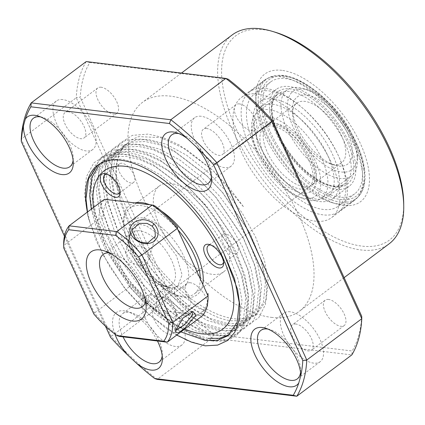<?xml version="1.0" encoding="UTF-8"?>
<svg xmlns="http://www.w3.org/2000/svg" width="425" height="425" viewBox="0 0 425 425"><rect width="100%" height="100%" fill="white"/><g stroke="black" fill="none" stroke-linecap="round" stroke-linejoin="round"><path stroke-width="0.32" stroke-dasharray="2.12 1.59" d="M191.367 311.748L190.23 311.61L181.794 316.928L175.668 327.712L175.424 329.37L176.062 330.124M63.708 247.887L63.686 245.538L99.046 218.971L102.993 218.37A73.716 35.323 53.1 0 1 107.993 200.202L104.47 199.251A76.511 36.667 -126.9 0 0 100.263 207.713A76.511 36.667 -126.9 0 0 99.046 218.971L129.795 286.45L133.131 284.506A73.716 35.323 53.1 0 0 156.235 306.064L154.875 309.852L119.521 336.419A76.511 36.667 53.1 0 1 94.44 313.018L63.686 245.538A76.511 36.667 53.1 0 1 63.676 244.773M146.822 300.788L146.657 302.892L149.186 301.553L155.226 297.017L163.843 288.001L163.205 285.154L158.897 284.522L153.356 288.251L146.822 300.788M146.025 248.896L140.431 246.096L133.96 246.272L125.566 252.976L128.998 261.688L140.521 266.257L145.86 264.254L148.957 259.415L148.968 253.799L146.025 248.896M147.31 276.298A32.656 15.651 53.1 0 1 128.966 241.676A32.656 15.651 53.1 0 1 132.616 232.305A32.656 15.651 53.1 0 1 157.154 240.534A32.656 15.651 53.1 0 1 171.849 284.527A32.656 15.651 53.1 0 1 161.835 285.425A32.656 15.651 53.1 0 1 147.31 276.298M145.584 301.484A32.656 15.651 -126.9 0 0 146.035 297.298A32.656 15.651 -126.9 0 0 127.691 262.671A32.656 15.651 -126.9 0 0 113.162 253.55A32.656 15.651 -126.9 0 0 109.018 252.811M165.107 230.504A41.99 20.124 -126.9 0 0 128.865 231.97A41.99 20.124 -126.9 0 0 152.453 276.489A41.99 20.124 -126.9 0 0 171.126 288.219A41.99 20.124 -126.9 0 0 188.525 272.186A41.99 20.124 -126.9 0 0 165.107 230.504M207.995 295.805A73.716 35.323 53.1 0 1 206.837 303.854A73.716 35.323 53.1 0 1 203.023 311.711L202.613 315.61L154.875 309.852A76.511 36.667 -126.9 0 1 129.795 286.45L94.44 313.018L93.845 314.022M208.022 293.744A73.716 35.323 53.1 0 1 208.027 294.073M306.643 148.336A48.987 23.476 53.1 0 1 287.576 104.332A48.987 23.476 53.1 0 1 308.061 89.999A48.987 23.476 53.1 0 1 338.3 112.683A48.987 23.476 53.1 0 1 357.372 155.624A48.987 23.476 53.1 0 1 306.643 148.336M336.531 113.443A53.651 25.712 -126.9 0 0 303.418 88.602A53.651 25.712 -126.9 0 0 286.965 90.073A53.651 25.712 -126.9 0 0 301.862 152.495A53.651 25.712 -126.9 0 0 351.422 175.865A53.651 25.712 -126.9 0 0 357.42 160.475A53.651 25.712 -126.9 0 0 336.531 113.443M308.901 145.791A41.99 20.124 -126.9 0 0 334.82 165.235A41.99 20.124 -126.9 0 0 352.378 152.947A41.99 20.124 -126.9 0 0 336.037 115.228A41.99 20.124 -126.9 0 0 292.554 108.986A41.99 20.124 -126.9 0 0 308.901 145.791M331.256 119.388A37.326 17.887 53.1 0 1 341.615 162.807A37.326 17.887 53.1 0 1 330.172 163.832A37.326 17.887 53.1 0 1 307.137 146.551A37.326 17.887 53.1 0 1 292.607 113.836A37.326 17.887 53.1 0 1 296.777 103.132A37.326 17.887 53.1 0 1 331.256 119.388M272.892 172.847A41.99 20.124 53.1 0 1 259.797 125.327A41.99 20.124 53.1 0 1 300.023 142.285A41.99 20.124 53.1 0 1 313.119 189.805A41.99 20.124 53.1 0 1 272.892 172.847M272.393 174.633A53.651 25.712 53.1 0 1 257.502 112.211A53.651 25.712 53.1 0 1 307.068 135.58A53.651 25.712 53.1 0 1 321.959 198.002A53.651 25.712 53.1 0 1 272.393 174.633M199.261 269.88A53.651 25.712 -126.9 0 0 223.747 271.793A53.651 25.712 -126.9 0 0 194.018 194.714A53.651 25.712 -126.9 0 0 159.29 186.007A53.651 25.712 -126.9 0 0 189.013 263.086A53.651 25.712 -126.9 0 0 199.171 269.832M200.281 278.869A53.651 25.712 53.1 0 1 194.283 293.93A53.651 25.712 53.1 0 1 159.55 285.223A53.651 25.712 53.1 0 1 129.827 208.144A53.651 25.712 53.1 0 1 164.555 216.851A53.651 25.712 53.1 0 1 177.889 229.734M253.523 124.929A60.653 29.065 53.1 0 1 259.845 101.697A60.653 29.065 53.1 0 1 305.341 116.907A60.653 29.065 53.1 0 1 339.033 175.445A60.653 29.065 53.1 0 1 332.711 198.677A60.653 29.065 53.1 0 1 287.22 183.472A60.653 29.065 53.1 0 1 253.523 124.929M269.891 112.63A60.653 29.065 53.1 0 1 276.218 89.399A60.653 29.065 53.1 0 1 321.709 104.608A60.653 29.065 53.1 0 1 355.406 163.147A60.653 29.065 53.1 0 1 349.079 186.378A60.653 29.065 53.1 0 1 303.588 171.174A60.653 29.065 53.1 0 1 269.891 112.63M254.846 128.35A55.983 26.828 -126.9 0 0 285.951 182.383A55.983 26.828 -126.9 0 0 327.946 196.424A55.983 26.828 -126.9 0 0 333.784 174.978A55.983 26.828 -126.9 0 0 302.68 120.939A55.983 26.828 -126.9 0 0 260.684 106.903A55.983 26.828 -126.9 0 0 254.846 128.35M361.983 167.036A69.982 33.538 53.1 0 1 354.684 193.837A69.982 33.538 53.1 0 1 302.191 176.29A69.982 33.538 53.1 0 1 263.314 108.747A69.982 33.538 53.1 0 1 270.613 81.94A69.982 33.538 53.1 0 1 323.101 99.487A69.982 33.538 53.1 0 1 361.983 167.036M345.615 179.334A69.982 33.538 53.1 0 1 338.316 206.136A69.982 33.538 53.1 0 1 285.823 188.588A69.982 33.538 53.1 0 1 246.946 121.045A69.982 33.538 53.1 0 1 254.24 94.238A69.982 33.538 53.1 0 1 306.733 111.786A69.982 33.538 53.1 0 1 345.615 179.334M241.692 120.578A74.646 35.769 53.1 0 1 249.475 91.986A74.646 35.769 53.1 0 1 305.469 110.702A74.646 35.769 53.1 0 1 346.938 182.75A74.646 35.769 53.1 0 1 339.155 211.342A74.646 35.769 53.1 0 1 283.162 192.626A74.646 35.769 53.1 0 1 241.692 120.578M211.857 340.877A111.972 53.656 -126.9 0 0 245.554 282.078A111.972 53.656 -126.9 0 0 171.323 172.752C154.626 160.538 139.331 153.68 125.439 152.182L112.715 152.825L102.324 157.516L94.876 165.968L90.557 177.905L89.601 192.743L92.066 210.008L106.664 248.301L125.593 278.242L149.063 304.81L174.712 325.125L199.399 336.547L202.714 339.001A111.972 53.656 -126.9 0 0 211.857 340.877M210.8 245.018A11.666 5.589 -126.9 0 0 210.795 245.018A11.666 5.589 -126.9 0 1 211.868 245.246L209.546 244.55M225.532 233.952A11.666 5.589 -126.9 0 0 223.024 234.499A11.666 5.589 -126.9 0 0 224.166 245.113A11.666 5.589 -126.9 0 0 234.531 253.698A11.666 5.589 -126.9 0 0 237.038 253.151A11.666 5.589 -126.9 0 0 235.891 242.537A11.666 5.589 -126.9 0 0 225.532 233.952M107.291 174.34L107.291 174.34A11.666 5.589 -126.9 0 1 108.359 174.569L106.037 173.867M122.023 163.269A11.666 5.589 -126.9 0 0 119.515 163.822A11.666 5.589 -126.9 0 0 120.657 174.431A11.666 5.589 -126.9 0 0 131.022 183.021A11.666 5.589 -126.9 0 0 133.53 182.468A11.666 5.589 -126.9 0 0 132.387 171.859A11.666 5.589 -126.9 0 0 122.023 163.269M160.873 296.74A13.998 6.71 -126.9 0 0 157.893 307.578A13.998 6.71 -126.9 0 0 171.673 320.445A13.998 6.71 -126.9 0 0 176.248 315.77A13.998 6.71 -126.9 0 0 162.159 297.017A13.998 6.71 -126.9 0 0 160.873 296.74M163.413 297.489A11.666 5.589 -126.9 0 0 160.905 298.037A11.666 5.589 -126.9 0 0 162.047 308.651A11.666 5.589 -126.9 0 0 172.412 317.236A11.666 5.589 -126.9 0 0 174.919 316.689A11.666 5.589 -126.9 0 0 176.221 313.342A11.666 5.589 -126.9 0 0 164.48 297.718A11.666 5.589 -126.9 0 0 163.413 297.489M178.144 286.418A11.666 5.589 -126.9 0 0 175.637 286.971A11.666 5.589 -126.9 0 0 176.784 297.58A11.666 5.589 -126.9 0 0 187.143 306.17A11.666 5.589 -126.9 0 0 189.651 305.618A11.666 5.589 -126.9 0 0 188.509 295.008A11.666 5.589 -126.9 0 0 178.144 286.418M120.02 191.287A11.666 5.589 -126.9 0 0 120.1 190.193A11.666 5.589 -126.9 0 0 108.359 174.569M223.529 261.965A11.666 5.589 -126.9 0 0 223.608 260.876A11.666 5.589 -126.9 0 0 211.868 245.246M134.911 202.927A55.983 26.828 -126.9 0 0 132.43 251.281A55.983 26.828 -126.9 0 0 184.965 297.452A55.983 26.828 -126.9 0 0 202.805 284.41M161.574 211.135A55.983 26.828 -126.9 0 0 149.674 204.707M93.463 207.528A98.908 47.398 -126.9 0 0 108.21 251.26A98.908 47.398 -126.9 0 0 146.853 302.69A98.908 47.398 -126.9 0 0 184.753 329.03M128.913 237.076L134.465 255.983L148.304 274.879L164.98 286.322L172.3 287.661L177.921 285.797L182.086 274.848L176.54 255.94L162.701 237.038L146.025 225.595L138.704 224.257L133.083 226.121L128.913 237.076M259.872 138.683A37.326 17.887 -126.9 0 0 279.262 176.487A37.326 17.887 -126.9 0 0 308.879 187.404A37.326 17.887 -126.9 0 0 313.044 176.455A37.326 17.887 -126.9 0 0 293.654 138.646A37.326 17.887 -126.9 0 0 264.037 127.728A37.326 17.887 -126.9 0 0 259.872 138.683M320.854 182.001A48.285 23.141 -126.9 0 0 285.786 124.605A48.285 23.141 -126.9 0 0 252.062 133.131A48.285 23.141 -126.9 0 0 287.13 190.528A48.285 23.141 -126.9 0 0 320.854 182.001M257.476 93.973A75.113 35.992 -126.9 0 0 241.336 97.516A75.113 35.992 -126.9 0 0 248.705 165.856A75.113 35.992 -126.9 0 0 315.44 221.159A75.113 35.992 -126.9 0 0 331.58 217.621A75.113 35.992 -126.9 0 0 324.211 149.281A75.113 35.992 -126.9 0 0 257.476 93.973M338.358 203.942A75.113 35.992 53.1 0 1 331.463 202.465A75.113 35.992 53.1 0 1 255.861 101.841A75.113 35.992 53.1 0 1 264.254 80.298A75.113 35.992 53.1 0 1 280.394 76.755A75.113 35.992 53.1 0 1 347.129 132.063A75.113 35.992 53.1 0 1 354.493 200.398A75.113 35.992 53.1 0 1 338.358 203.942M281.865 70.343A79.778 38.229 -126.9 0 0 255.813 96.99A79.778 38.229 -126.9 0 0 336.111 203.862A79.778 38.229 -126.9 0 0 343.432 205.434A79.778 38.229 -126.9 0 0 360.432 143.655A79.778 38.229 -126.9 0 0 281.865 70.343M403.718 203.421A127.835 61.258 53.1 0 1 361.973 246.117A127.835 61.258 53.1 0 1 236.082 128.648A127.835 61.258 53.1 0 1 263.325 29.66A127.835 61.258 53.1 0 1 275.055 32.172M232.215 34.924A130.634 62.597 -126.9 0 0 245.023 153.776A130.634 62.597 -126.9 0 0 361.085 249.964A130.634 62.597 -126.9 0 0 389.151 243.801M271.384 317.363A130.634 62.597 -126.9 0 0 299.45 311.201A130.634 62.597 -126.9 0 0 286.641 192.35A130.634 62.597 -126.9 0 0 170.579 96.162A130.634 62.597 -126.9 0 0 142.513 102.324A130.634 62.597 -126.9 0 0 155.322 221.175A130.634 62.597 -126.9 0 0 271.384 317.363M114.909 334.082A34.993 16.766 53.1 0 1 123.946 310.824A34.993 16.766 53.1 0 1 127.16 311.509A34.993 16.766 53.1 0 1 157.457 340.993M162.212 355.773A30.324 14.53 -126.9 0 0 162.329 353.536A30.324 14.53 -126.9 0 0 131.803 312.912A30.324 14.53 -126.9 0 0 129.019 312.311A30.324 14.53 -126.9 0 0 122.506 313.746A30.324 14.53 -126.9 0 0 123.048 336.844M151.938 295.093A30.324 14.53 -126.9 0 0 145.424 296.528A30.324 14.53 -126.9 0 0 148.394 324.116A30.324 14.53 -126.9 0 0 175.339 346.444A30.324 14.53 -126.9 0 0 181.852 345.015A30.324 14.53 -126.9 0 0 178.883 317.422A30.324 14.53 -126.9 0 0 151.938 295.093M157.516 307.339A15.863 7.602 -126.9 0 0 154.11 308.088A15.863 7.602 -126.9 0 0 155.667 322.522A15.863 7.602 -126.9 0 0 169.761 334.199A15.863 7.602 -126.9 0 0 173.166 333.45A15.863 7.602 -126.9 0 0 171.61 319.021A15.863 7.602 -126.9 0 0 157.516 307.339M190.257 282.742A15.863 7.602 -126.9 0 0 186.846 283.491A15.863 7.602 -126.9 0 0 188.403 297.925A15.863 7.602 -126.9 0 0 202.497 309.602A15.863 7.602 -126.9 0 0 205.907 308.853A15.863 7.602 -126.9 0 0 204.351 294.424A15.863 7.602 -126.9 0 0 190.257 282.742M62.836 99.583A30.324 14.53 -126.9 0 0 56.323 101.012A30.324 14.53 -126.9 0 0 59.293 128.6A30.324 14.53 -126.9 0 0 86.238 150.933A30.324 14.53 -126.9 0 0 92.756 149.499A30.324 14.53 -126.9 0 0 89.781 121.911A30.324 14.53 -126.9 0 0 62.836 99.583M68.42 111.828A15.863 7.602 -126.9 0 0 65.009 112.577A15.863 7.602 -126.9 0 0 66.566 127.006A15.863 7.602 -126.9 0 0 80.66 138.688A15.863 7.602 -126.9 0 0 84.065 137.939A15.863 7.602 -126.9 0 0 82.508 123.505A15.863 7.602 -126.9 0 0 68.42 111.828M101.155 87.231A15.863 7.602 -126.9 0 0 97.745 87.975A15.863 7.602 -126.9 0 0 99.301 102.409A15.863 7.602 -126.9 0 0 113.395 114.091A15.863 7.602 -126.9 0 0 116.806 113.342A15.863 7.602 -126.9 0 0 115.249 98.908A15.863 7.602 -126.9 0 0 101.155 87.231M201.147 116.275A30.324 14.53 -126.9 0 0 194.634 117.704A30.324 14.53 -126.9 0 0 197.609 145.297A30.324 14.53 -126.9 0 0 224.549 167.625A30.324 14.53 -126.9 0 0 231.067 166.191A30.324 14.53 -126.9 0 0 228.092 138.603A30.324 14.53 -126.9 0 0 201.147 116.275M206.731 128.52A15.863 7.602 -126.9 0 0 203.32 129.269A15.863 7.602 -126.9 0 0 204.877 143.698A15.863 7.602 -126.9 0 0 218.971 155.38A15.863 7.602 -126.9 0 0 222.376 154.631A15.863 7.602 -126.9 0 0 220.825 140.197A15.863 7.602 -126.9 0 0 206.731 128.52M239.466 103.923A15.863 7.602 -126.9 0 0 236.061 104.667A15.863 7.602 -126.9 0 0 237.612 119.101A15.863 7.602 -126.9 0 0 251.706 130.783A15.863 7.602 -126.9 0 0 255.117 130.034A15.863 7.602 -126.9 0 0 253.56 115.6A15.863 7.602 -126.9 0 0 239.466 103.923M290.248 311.785A30.324 14.53 -126.9 0 0 283.735 313.22A30.324 14.53 -126.9 0 0 286.71 340.808A30.324 14.53 -126.9 0 0 313.65 363.136A30.324 14.53 -126.9 0 0 320.168 361.707A30.324 14.53 -126.9 0 0 317.193 334.114A30.324 14.53 -126.9 0 0 290.248 311.785M295.832 324.031A15.863 7.602 -126.9 0 0 292.421 324.78A15.863 7.602 -126.9 0 0 293.978 339.214A15.863 7.602 -126.9 0 0 308.072 350.891A15.863 7.602 -126.9 0 0 311.477 350.142A15.863 7.602 -126.9 0 0 309.926 335.713A15.863 7.602 -126.9 0 0 295.832 324.031M328.567 299.434A15.863 7.602 -126.9 0 0 325.162 300.183A15.863 7.602 -126.9 0 0 326.713 314.617A15.863 7.602 -126.9 0 0 340.808 326.294A15.863 7.602 -126.9 0 0 344.218 325.545A15.863 7.602 -126.9 0 0 342.662 311.116A15.863 7.602 -126.9 0 0 328.567 299.434M205.254 345.838L187.032 340.462L166.483 328.679L145.658 311.387L126.666 290.61L110.075 267.171L96.629 241.713L87.906 216.83L84.554 194.99L86.45 176.726L93.835 162.844L106.229 155.035L122.124 153.781L136.648 157.176L152.904 164.571L186.591 189.97L202.895 207.368L230.547 248.428L242.351 276.627L247.191 301.346L245.815 319.217L239.004 332.674L227.184 340.053L211.804 340.919L193.577 335.543L173.028 323.76L152.208 306.467L133.216 285.69L116.625 262.252L103.174 236.794L94.456 211.91L91.104 190.071L92.995 171.806L100.385 157.925L112.774 150.115L128.674 148.856L143.198 152.256L159.449 159.651L193.136 185.05L209.445 202.449L237.097 243.509L248.901 271.708L253.736 296.427L252.365 314.298L245.549 327.755L233.734 335.134L218.349 336L200.127 330.623L179.578 318.84L158.753 301.548L139.761 280.771L123.17 257.327L109.724 231.875L101.001 206.991L97.649 185.151L99.546 166.887L106.93 153.005L119.324 145.196L135.219 143.937L149.743 147.337L166 154.732L199.686 180.131L215.99 197.529L243.642 238.59L255.446 266.788L260.286 291.507L258.91 309.379L252.099 322.835L240.279 330.214L224.899 331.08L206.672 325.704L186.123 313.921L165.304 296.629L146.312 275.852L129.721 252.407L116.269 226.955L107.552 202.072L104.199 180.232L106.091 161.968L113.48 148.086L125.869 140.277L141.769 139.018L156.294 142.417L172.545 149.812L206.231 175.212L222.541 192.61L250.192 233.67L261.997 261.869L266.831 286.588L265.455 304.459L258.644 317.916L246.829 325.295L231.444 326.161L213.222 320.785L192.674 309.002L171.849 291.709L152.857 270.932L136.266 247.488L122.82 222.036L114.097 197.152L110.744 175.312L112.641 157.048L120.025 143.167L132.419 135.352L148.314 134.098L162.839 137.498L179.095 144.893L212.782 170.292L229.086 187.691L243.844 207.198L213.037 170.531L186.272 149.419L160.496 137.631L138.757 136.6L130.268 140.287L123.744 146.652C118.049 154.094 115.451 163.938 115.956 176.184C116.152 201.089 133.37 240.215 156.288 267.856C178.516 296.246 210.63 318.84 231.535 320.79L243.918 320.546L254.145 316.062L263.346 302.605L265.402 282.875L260.764 259.255L249.486 232.316L222.886 192.844L207.342 176.269L175.01 151.895L159.402 144.803L145.435 141.546L132.653 142.109L121.959 146.944L112.083 160.91L109.411 181.103L112.62 202.045L120.966 225.903L133.848 250.304L149.743 272.776L167.928 292.687L187.866 309.257L207.538 320.551L224.99 325.709L237.368 325.465L247.6 320.981L256.796 307.525L258.857 287.794L254.219 264.175L242.935 237.235L216.341 197.763L200.791 181.188L168.459 156.814L152.857 149.722L138.89 146.466L126.108 147.029L115.414 151.863L105.533 165.83L102.861 186.023L106.069 206.964L114.421 230.823L127.303 255.223L143.193 277.695L161.378 297.606L181.316 314.176L200.993 325.47L218.439 330.629L230.823 330.384L241.049 325.901L250.251 312.444L252.307 292.713L247.669 269.094L236.39 242.154L209.791 202.683L194.246 186.107L161.914 161.734L146.306 154.642L132.34 151.385L119.558 151.948L108.864 156.782L98.988 170.749L96.316 190.942L99.524 211.884L107.87 235.742L120.753 260.142L136.648 282.614L154.833 302.526L174.771 319.095L194.443 330.39L211.894 335.548L224.278 335.304L234.504 330.82L243.7 317.363L245.762 297.633L241.124 274.013L229.84 247.074L203.246 207.602L187.696 191.027L155.364 166.653L139.761 159.561L125.795 156.304L113.013 156.867L102.319 161.702L100.029 163.636M208.112 338.385L190.634 333.221L170.951 321.911L151.008 305.325L132.823 285.398L116.939 262.926L104.067 238.521L95.726 214.667L92.533 193.731L95.211 173.57L105.081 159.625L115.786 154.785L128.584 154.227L146.577 159.008L166.834 169.888L187.351 186.038L206.056 205.578L222.461 227.662L235.907 251.637L244.816 275.06L248.529 295.603L246.463 315.302L237.272 328.743L227.035 333.227L214.641 333.466L197.184 328.302L177.501 316.992L157.558 300.406L139.368 280.479L123.484 258.007L110.612 233.601L102.276 209.748L99.078 188.812L101.761 168.651L111.632 154.705L122.336 149.866L135.129 149.308L153.127 154.089L173.384 164.964L193.901 181.119L212.606 200.658L229.006 222.742L242.452 246.718L251.366 270.141L255.074 290.684L253.013 310.383L243.817 323.823L233.58 328.307L221.186 328.546L203.729 323.382L184.046 312.072L164.103 295.487L145.918 275.559L130.034 253.087L117.162 228.682L108.821 204.829L105.628 183.892L108.306 163.731L118.177 149.786L128.881 144.946L141.679 144.388L159.673 149.17L179.929 160.044L200.446 176.2L219.151 195.739L235.556 217.823L249.002 241.798L257.911 265.216L261.625 285.765L259.558 305.463L250.367 318.904L240.13 323.388L227.736 323.627L210.279 318.463L190.597 307.153L170.653 290.567L152.463 270.64L136.579 248.168L123.707 223.762L115.372 199.909L112.173 178.973L114.856 158.812L124.727 144.867L135.432 140.027L148.224 139.469L166.223 144.25L186.479 155.125L206.996 171.28L225.702 190.82L242.101 212.904L255.547 236.874L264.462 260.297L268.17 280.845L266.108 300.544L256.913 313.985L248.747 317.969L239.031 319.09A107.307 51.42 -126.9 0 1 234.228 318.766A107.307 51.42 -126.9 0 1 142.38 245.384A107.307 51.42 -126.9 0 1 123.744 146.652M91.29 209.158L96.448 228.299L105.108 248.726L130.098 287.534L154.535 313.193L180.923 331.909M87.38 212.091A107.307 51.42 -126.9 0 0 89.925 222.397L87.507 211.995M98.063 164.905L109.241 159.704L122.033 159.147L140.032 163.928L160.289 174.808L180.806 190.958L199.511 210.497L215.911 232.581L229.357 256.557L238.271 279.979L241.979 300.523L239.918 320.222L230.722 333.662L229.303 334.65M223.284 251.972L214.949 237.485M300.523 372.465A30.324 14.53 -126.9 0 0 300.64 370.228A30.324 14.53 -126.9 0 0 270.114 329.603A30.324 14.53 -126.9 0 0 267.936 329.093M211.422 176.949A30.324 14.53 -126.9 0 0 211.538 174.712A30.324 14.53 -126.9 0 0 181.013 134.088A30.324 14.53 -126.9 0 0 178.835 133.577M73.111 160.257A30.324 14.53 -126.9 0 0 73.228 158.02A30.324 14.53 -126.9 0 0 42.702 117.396A30.324 14.53 -126.9 0 0 40.518 116.886M361.728 316.269A197.816 94.791 53.1 0 1 352.171 351.002L213.642 334.284A197.816 94.791 53.1 0 1 169.474 293.069L166.18 295.104A200.616 96.135 -126.9 0 0 212.218 338.061L157.218 379.387A200.616 96.135 53.1 0 1 111.185 336.43L21.25 139.087L76.25 97.766L166.18 295.104L111.185 336.43L110.548 337.344M64.446 236.183L105.442 326.145M176.704 335.075L149.249 314.734L123.585 286.827L102.924 254.708L89.925 222.397M213.642 334.284L212.218 338.061L351.826 354.912L352.171 351.002M89.797 62.523L86.211 61.567A200.616 96.135 -126.9 0 0 76.25 97.766L80.24 97.251A197.816 94.791 53.1 0 1 89.797 62.523L228.321 79.241M169.474 293.069L80.24 97.251M176.008 330.299L175.668 327.712M277.674 168.693A37.326 17.887 -126.9 0 0 312.152 184.944A37.326 17.887 -126.9 0 0 301.793 141.525A37.326 17.887 -126.9 0 0 267.314 125.269A37.326 17.887 -126.9 0 0 277.674 168.693M271.873 115.558A55.983 26.828 53.1 0 1 277.711 94.111A55.983 26.828 53.1 0 1 319.701 108.152A55.983 26.828 53.1 0 1 350.806 162.191A55.983 26.828 53.1 0 1 344.967 183.632A55.983 26.828 53.1 0 1 302.977 169.596A55.983 26.828 53.1 0 1 271.873 115.558M353.43 161.983A57.853 27.721 -126.9 0 0 306.68 95.041A57.853 27.721 -126.9 0 0 271.867 113.794A57.853 27.721 -126.9 0 0 318.612 180.737A57.853 27.721 -126.9 0 0 353.43 161.983M261.343 107.578A72.781 34.877 53.1 0 1 305.145 83.98A72.781 34.877 53.1 0 1 363.954 168.199A72.781 34.877 53.1 0 1 320.152 191.797A72.781 34.877 53.1 0 1 261.343 107.578M363.959 169.958A74.646 35.769 -126.9 0 0 322.49 97.909A74.646 35.769 -126.9 0 0 266.502 79.193A74.646 35.769 -126.9 0 0 258.713 107.785A74.646 35.769 -126.9 0 0 300.188 179.839A74.646 35.769 -126.9 0 0 356.177 198.549A74.646 35.769 -126.9 0 0 363.959 169.958M175.732 332.323L175.435 329.375M175.663 329.959L146.657 302.892M103.153 254.442L132.616 232.305M113.162 253.55L103.87 250.75M131.915 229.904L125.566 252.976M128.966 241.676L128.865 231.97M161.835 285.425L171.126 288.219M155.306 236.343L148.957 259.415M146.035 297.298L146.136 306.999M142.386 306.664L149.186 301.553M155.226 297.017L171.849 284.527M192.217 312.221L163.205 285.154M192.971 311.52L190.23 311.61M308.061 89.999L303.418 88.602M330.172 163.832L334.82 165.235M341.615 162.807L312.152 184.944L313.411 183.589L314.261 181.826L314.904 178.707L314.059 169.814L310.287 159.322L299.705 142.8C293.994 135.979 288.123 130.879 282.094 127.489L274.199 124.387C270.757 123.861 268.462 124.158 267.314 125.269L296.777 103.132M286.965 90.073L257.502 112.211M351.422 175.865L321.959 198.002M292.607 113.836L292.554 108.986M357.372 155.624L357.42 160.475M159.29 186.007L137.259 202.555M136.51 203.118L129.827 208.144M223.747 271.793L194.283 293.93M259.845 101.697L276.218 89.399M260.684 106.903L277.711 94.111L274.784 97.309C272.244 101.208 271.453 106.946 272.404 114.522C274.582 132.212 289.335 156.974 306.648 171.663C323.882 185.396 336.653 189.385 344.967 183.632L327.946 196.424M338.316 206.136L354.684 193.837M249.475 91.986L266.502 79.193C278.917 71.32 295.487 75.347 316.2 91.279C340.218 110.027 361.399 144.006 364.496 168.927C366.334 182.782 363.561 192.658 356.177 198.549L339.155 211.342M254.24 94.238L270.613 81.94M332.711 198.677L349.079 186.378M223.024 234.499L208.292 245.57M119.515 163.822L104.784 174.887M175.637 286.971L160.905 298.037M189.651 305.618L174.919 316.689M164.48 297.718L162.159 297.017M176.221 313.342L176.248 315.77M133.53 182.468L118.798 193.54M120.1 190.193L120.126 192.621M237.038 253.151L222.307 264.217M223.608 260.876L223.635 263.298M146.853 302.69L149.063 304.81M108.21 251.26L106.664 248.301M308.879 187.404L199.24 269.785M196.929 271.517L177.921 285.802M264.037 127.728L133.083 226.121M264.254 80.298L241.336 97.516M331.463 202.465L336.111 203.862M255.861 101.841L255.813 96.99M344.123 277.637L299.45 311.201M145.424 296.528L122.506 313.746M186.846 283.491L154.11 308.088M56.323 101.012L33.405 118.23M97.745 87.975L65.009 112.577M194.634 117.704L171.716 134.922M236.061 104.667L203.32 129.269M283.735 313.22L260.817 330.438M325.162 300.183L292.421 324.78M124.727 144.867L121.959 146.944M118.177 149.786L115.414 151.863M111.632 154.705L108.864 156.782M105.081 159.625L102.319 161.702M98.536 164.544L97.596 165.251M256.913 313.985L254.145 316.062M250.367 318.904L247.6 320.981M243.817 323.823L241.049 325.901M237.272 328.743L234.504 330.82M230.722 333.662L227.954 335.739M249.486 232.316L250.192 233.67M207.342 176.269L206.231 175.212M242.935 237.235L243.642 238.59M200.791 181.188L199.686 180.131M236.39 242.154L237.097 243.509M194.246 186.107L193.136 185.05M229.84 247.074L230.547 248.428M187.696 191.027L186.591 189.97M344.218 325.545L311.477 350.142M320.168 361.707L297.25 378.925M270.114 329.603L265.471 328.206M300.64 370.228L300.688 375.078M255.117 130.034L222.376 154.631M231.067 166.191L208.149 183.414M181.013 134.088L176.37 132.69M211.538 174.712L211.586 179.562M116.806 113.342L84.065 137.939M92.756 149.499L69.838 166.717M42.702 117.396L38.059 115.998M73.228 158.02L73.275 162.871M205.907 308.853L173.166 333.45M181.852 345.015L158.939 362.233M131.803 312.912L127.16 311.509M162.329 353.536L162.377 358.387M181.459 73.058L142.513 102.324M354.493 200.398L331.58 217.621"/><path stroke-width="0.64" d="M195.723 315.493L184.36 328.663L178.181 332.881L175.695 332.361L176.008 330.299L182.718 318.272L192.982 311.504L195.723 315.493M176.062 330.124L184.131 324.966L192.695 314.92L192.217 312.221L191.367 311.748M134.247 238.675C128.6 232.762 128.451 227.407 133.811 222.61C140.468 218.386 147.193 218.806 153.977 223.874C159.497 230.302 159.508 236.167 154.009 241.469C147.507 245.188 140.919 244.258 134.247 238.675M152.267 226.212L147.103 223.38L139.543 223.353L131.915 229.904L135.24 239.004L140.33 242.186L147.65 243.047L155.306 236.343L155.008 230.308L152.267 226.212L153.977 223.874M163.737 341.227A73.716 35.323 -126.9 0 0 168.736 323.058L138.598 256.928A73.716 35.323 -126.9 0 0 115.494 235.365L68.707 229.723A73.716 35.323 -126.9 0 0 64.892 237.575A73.716 35.323 -126.9 0 0 63.702 247.685A73.716 35.323 -126.9 0 0 63.708 247.887L93.845 314.022A73.716 35.323 -126.9 0 0 116.949 335.58L163.737 341.227L167.253 342.178L119.521 336.419L116.949 335.58M63.702 247.685L63.676 244.773A76.511 36.667 53.1 0 1 64.903 234.281A76.511 36.667 53.1 0 1 69.116 225.818L116.854 231.577L152.208 205.015L154.78 205.849A73.716 35.323 53.1 0 1 177.878 227.407L177.289 228.416A76.511 36.667 -126.9 0 0 152.208 205.015L104.47 199.251L69.116 225.818L68.707 229.723M109.018 252.811A32.656 15.651 -126.9 0 0 103.153 254.442A32.656 15.651 -126.9 0 0 117.847 298.435A32.656 15.651 -126.9 0 0 142.386 306.664A32.656 15.651 -126.9 0 0 145.584 301.484M109.894 308.465A41.99 20.124 53.1 0 1 86.472 266.788A41.99 20.124 53.1 0 1 103.87 250.75A41.99 20.124 53.1 0 1 122.549 262.48A41.99 20.124 53.1 0 1 146.136 306.999A41.99 20.124 53.1 0 1 109.894 308.465M115.494 235.365L116.854 231.577A76.511 36.667 53.1 0 1 141.929 254.979L172.683 322.458A76.511 36.667 53.1 0 1 167.253 342.178L202.613 315.61A76.511 36.667 -126.9 0 0 206.821 307.147A76.511 36.667 -126.9 0 0 208.053 296.655A76.511 36.667 -126.9 0 0 208.038 295.896L208.022 293.542A73.716 35.323 53.1 0 1 208.022 293.744L208.053 296.655M208.027 294.073A73.716 35.323 53.1 0 1 207.995 295.805M168.736 323.058L172.683 322.458L208.038 295.896L177.289 228.416L141.929 254.979L138.598 256.928M177.889 229.734A53.651 25.712 53.1 0 1 200.281 278.869M184.753 329.03A98.908 47.398 -126.9 0 0 201.524 333.795A98.908 47.398 -126.9 0 0 222.604 257.205A98.908 47.398 -126.9 0 0 125.2 166.313A98.908 47.398 -126.9 0 0 93.463 207.528M208.261 244.274A13.998 6.71 -126.9 0 0 205.28 255.112A13.998 6.71 -126.9 0 0 219.061 267.973A13.998 6.71 -126.9 0 0 223.635 263.298A13.998 6.71 -126.9 0 0 209.546 244.55A13.998 6.71 -126.9 0 0 208.261 244.274M210.795 245.018A11.666 5.589 -126.9 0 0 208.292 245.57A11.666 5.589 -126.9 0 0 209.435 256.179A11.666 5.589 -126.9 0 0 219.799 264.77A11.666 5.589 -126.9 0 0 222.307 264.217A11.666 5.589 -126.9 0 0 223.529 261.965M104.752 173.597A13.998 6.71 -126.9 0 0 101.772 184.434A13.998 6.71 -126.9 0 0 115.552 197.296A13.998 6.71 -126.9 0 0 120.126 192.621A13.998 6.71 -126.9 0 0 106.037 173.867A13.998 6.71 -126.9 0 0 104.752 173.597M107.291 174.34A11.666 5.589 -126.9 0 0 104.784 174.887A11.666 5.589 -126.9 0 0 105.926 185.502A11.666 5.589 -126.9 0 0 116.291 194.087A11.666 5.589 -126.9 0 0 118.798 193.54A11.666 5.589 -126.9 0 0 120.02 191.287M202.805 284.41A55.983 26.828 -126.9 0 0 161.574 211.135M149.674 204.707A55.983 26.828 -126.9 0 0 141.764 202.656A55.983 26.828 -126.9 0 0 134.911 202.927M272.266 31.333L275.055 32.172A127.835 61.258 53.1 0 1 403.718 203.421L403.75 206.332A130.634 62.597 -126.9 0 0 272.266 31.333A130.634 62.597 -126.9 0 0 260.281 28.767A130.634 62.597 -126.9 0 0 232.215 34.924L181.459 73.058M344.123 277.637L389.151 243.801A130.634 62.597 -126.9 0 0 403.75 206.332M157.457 340.993A34.993 16.766 53.1 0 1 162.377 358.387A34.993 16.766 53.1 0 1 150.949 370.074A34.993 16.766 53.1 0 1 136.627 363.37L127.898 355.226A34.993 16.766 53.1 0 1 114.909 334.082M123.048 336.844A30.324 14.53 -126.9 0 0 152.421 363.662A30.324 14.53 -126.9 0 0 158.939 362.233A30.324 14.53 -126.9 0 0 162.212 355.773M61.848 174.558A34.993 16.766 53.1 0 1 36.051 156.448A34.993 16.766 53.1 0 1 23.433 125.997L25.319 119.133A34.993 16.766 53.1 0 1 34.845 115.308A34.993 16.766 53.1 0 1 38.059 115.998A34.993 16.766 53.1 0 1 73.275 162.871A34.993 16.766 53.1 0 1 61.848 174.558M40.518 116.886A30.324 14.53 -126.9 0 0 39.918 116.801A30.324 14.53 -126.9 0 0 33.405 118.23A30.324 14.53 -126.9 0 0 36.38 145.823A30.324 14.53 -126.9 0 0 63.32 168.151A30.324 14.53 -126.9 0 0 69.838 166.717A30.324 14.53 -126.9 0 0 73.111 160.257M200.159 191.25A34.993 16.766 53.1 0 1 165.702 159.099A34.993 16.766 53.1 0 1 173.161 132A34.993 16.766 53.1 0 1 176.37 132.69A34.993 16.766 53.1 0 1 187.483 138.704L196.212 146.848A34.993 16.766 53.1 0 1 211.586 179.562A34.993 16.766 53.1 0 1 200.159 191.25M178.835 133.577A30.324 14.53 -126.9 0 0 178.234 133.493A30.324 14.53 -126.9 0 0 171.716 134.922A30.324 14.53 -126.9 0 0 174.691 162.515A30.324 14.53 -126.9 0 0 201.636 184.843A30.324 14.53 -126.9 0 0 208.149 183.414A30.324 14.53 -126.9 0 0 211.422 176.949M289.26 386.766A34.993 16.766 53.1 0 1 254.803 354.609A34.993 16.766 53.1 0 1 262.257 327.516A34.993 16.766 53.1 0 1 265.471 328.206A34.993 16.766 53.1 0 1 300.688 375.078A34.993 16.766 53.1 0 1 300.677 376.077L298.786 382.941A34.993 16.766 53.1 0 1 289.26 386.766M267.936 329.093A30.324 14.53 -126.9 0 0 267.336 329.003A30.324 14.53 -126.9 0 0 260.817 330.438A30.324 14.53 -126.9 0 0 263.792 358.025A30.324 14.53 -126.9 0 0 290.737 380.354A30.324 14.53 -126.9 0 0 297.25 378.925A30.324 14.53 -126.9 0 0 300.523 372.465M100.029 163.636L91.901 177.283L89.765 195.861L91.29 209.158M180.923 331.909L205.344 340.467L217.727 340.223L227.954 335.739L237.155 322.283L239.211 302.552L234.573 278.933L223.284 251.972M223.295 251.993L214.949 237.485A107.307 51.42 -126.9 0 0 120.652 160.188A107.307 51.42 -126.9 0 0 97.596 165.251A107.307 51.42 -126.9 0 0 87.38 212.091M87.507 211.995L85.983 198.65L88.554 178.808L98.063 164.905M229.303 334.65L219.582 338.316L208.112 338.385M223.359 252.115L237.575 289.457L239.934 306.191L238.999 320.615L234.823 332.249L227.603 340.505L217.621 345.105L205.254 345.838L191.441 342.13L176.704 335.075M187.483 138.704A197.816 94.791 -126.9 0 0 169.394 123.516L170.818 119.738A200.616 96.135 53.1 0 1 216.851 162.695L213.557 164.73A197.816 94.791 -126.9 0 0 196.212 146.848M272.489 120.456L271.851 121.369A200.616 96.135 -126.9 0 0 225.818 78.412L228.321 79.241A197.816 94.791 53.1 0 1 272.489 120.456L361.728 316.269L361.787 318.713L306.786 360.033A200.616 96.135 53.1 0 1 296.825 396.233L351.826 354.912A200.616 96.135 -126.9 0 0 361.787 318.713L271.851 121.369L216.851 162.695L306.786 360.033L302.797 360.549L213.557 164.73M23.433 125.997A197.816 94.791 -126.9 0 0 21.308 141.53L21.25 139.087A200.616 96.135 53.1 0 1 31.211 102.887L170.818 119.738L225.818 78.412L86.211 61.567L31.211 102.887L30.866 106.797A197.816 94.791 -126.9 0 0 25.319 119.133M169.394 123.516L30.866 106.797M21.308 141.53L64.446 236.183M105.442 326.145L110.548 337.344A197.816 94.791 -126.9 0 0 127.898 355.226M136.627 363.37A197.816 94.791 -126.9 0 0 154.716 378.558L293.239 395.277A197.816 94.791 -126.9 0 0 298.786 382.941M293.239 395.277L296.825 396.233L157.218 379.387L154.716 378.558M300.677 376.077A197.816 94.791 -126.9 0 0 302.797 360.549M175.732 332.323L175.695 331.952M192.971 311.52L192.456 311.536M137.259 202.555L136.51 203.118M199.24 269.785L196.929 271.517"/></g></svg>
